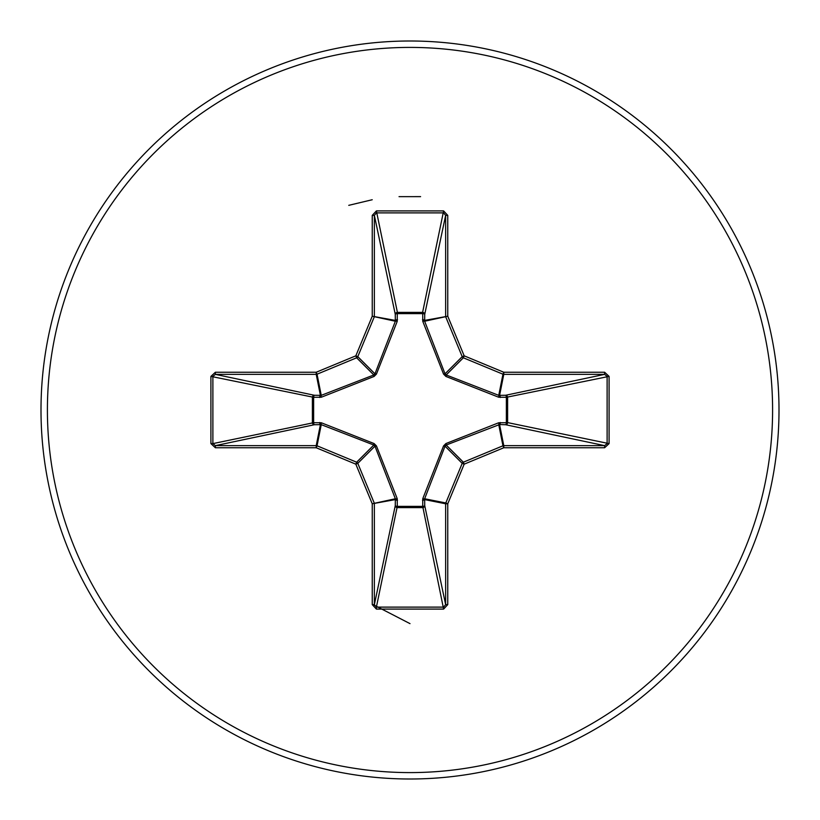 <?xml version="1.0" encoding="UTF-8"?>
<svg xmlns="http://www.w3.org/2000/svg" width="820" height="820" viewBox="0 0 820 820"><rect width="100%" height="100%" fill="white"/><g stroke="black" fill="none" stroke-linecap="round" stroke-linejoin="round"><path stroke-width="1.23" d="M500.302 422.505A2.132 0.728 -88.2 0 1 499.575 424.534L446.182 445.034L445.034 446.182L424.647 498.755L424.729 505.643A2.132 1.968 -11.9 0 1 422.597 507.611L397.403 507.611A2.132 1.968 11.9 0 1 395.271 505.643L395.353 498.755L374.965 446.182L373.817 445.034L321.245 424.647L314.357 424.729A2.132 1.968 78.1 0 1 312.389 422.597L312.389 397.403A2.132 1.968 101.9 0 1 314.357 395.271L321.245 395.353L373.817 374.965L374.965 373.817L395.353 321.245L395.271 314.357A2.132 0.728 -1.8 0 1 397.3 313.64L397.403 312.389L422.597 312.389L422.7 313.64L397.3 313.64L397.218 321.337L376.441 374.094L374.094 376.441L321.337 397.218L313.64 397.3L313.64 422.7L321.337 422.782L374.094 443.558L376.441 445.906L397.218 498.662L397.3 506.36L422.7 506.36L422.782 498.662L443.558 445.906L445.906 443.558L498.662 422.782L506.36 422.7L506.36 397.3L498.662 397.218L445.906 376.441L443.558 374.094L422.782 321.337L422.7 313.64A2.132 0.728 -178.2 0 1 424.729 314.357L424.647 321.245L445.034 373.817L446.182 374.965L498.755 395.353L505.643 395.271A2.132 1.968 -101.9 0 1 507.611 397.403L507.611 422.597L609.086 443.62L604.617 447.761L503.777 447.761L464.171 464.171L447.761 503.777L447.761 604.617L443.62 609.086L376.38 609.086L372.239 604.617L372.239 503.777L355.829 464.171L316.223 447.761L215.383 447.761L210.914 443.62L212.882 443.62L215.383 445.639L215.383 447.761M210.914 443.62L210.914 376.38L215.383 372.239L316.223 372.239L355.829 355.829L372.239 316.223L372.239 215.383L376.38 210.914L443.62 210.914L422.597 312.389A2.132 1.968 -168.1 0 1 424.729 314.357L445.639 215.383L443.62 212.882L376.38 212.882L374.361 215.383L374.361 316.223A2.132 2.132 101.2 0 1 374.207 317.043L357.797 356.649A2.132 2.122 135 0 1 356.649 357.797L317.043 374.207L321.245 395.353A2.132 0.646 -110.9 0 0 321.337 397.218M604.617 447.761L604.617 445.639L505.643 424.729A2.132 1.968 -78.1 0 0 507.611 422.597L506.36 422.7A2.132 0.728 -88.2 0 1 505.643 424.729L499.575 424.534L503.777 445.639L604.617 445.639L607.118 443.62L607.118 376.38L604.617 374.361L503.777 374.361L499.575 395.465A2.132 0.728 88.2 0 1 500.302 397.495M410 779A369 369 0 0 0 779 410A369 369 0 0 0 410 41A369 369 0 0 0 41 410A369 369 0 0 0 410 779A369 369 0 0 1 41 410A369 369 0 0 1 410 41M443.62 210.914L447.761 215.383L447.761 316.223L464.171 355.829L503.777 372.239L604.617 372.239L609.086 376.38L609.086 443.62M410 623.63L374.422 605.283M420.598 196.636L399.043 196.646M372.218 199.742L348.756 205.338M215.383 372.239L215.383 374.361L212.882 376.38L212.882 443.62L313.64 422.7A2.132 0.728 88.2 0 0 314.357 424.729L215.383 445.639L316.223 445.639L320.425 424.534A2.132 0.728 88.2 0 1 319.697 422.505M321.337 422.782A2.132 0.646 110.9 0 0 321.245 424.647L317.043 445.793L356.649 462.203A2.132 2.122 45 0 1 357.797 463.351L355.829 464.171L356.649 462.203L373.817 445.034L374.094 443.558M376.441 445.906L374.965 446.182L357.797 463.351L374.207 502.957A2.132 2.132 78.8 0 1 374.361 503.777L374.361 604.617L376.38 607.118L376.38 609.086M372.239 604.617L374.361 604.617L395.271 505.643A2.132 0.728 -178.2 0 0 397.3 506.36L376.38 607.118L443.62 607.118L445.639 604.617L447.761 604.617M443.62 609.086L422.7 506.36A2.132 0.728 -1.8 0 0 424.729 505.643L445.639 604.617L445.639 503.777A2.132 2.132 -78.8 0 1 445.793 502.957L447.761 503.777L445.639 503.777L424.534 499.575A2.132 0.728 -1.8 0 1 422.505 500.302M422.782 498.662A2.132 0.646 -159.1 0 0 424.647 498.755L445.793 502.957L462.203 463.351A2.132 2.122 -45 0 1 463.351 462.203L464.171 464.171L462.203 463.351L445.034 446.182L443.558 445.906M443.558 374.094L445.034 373.817L462.203 356.649L464.171 355.829L463.351 357.797A2.132 2.122 -135 0 1 462.203 356.649L445.793 317.043A2.132 2.132 -101.2 0 1 445.639 316.223L445.639 215.383L447.761 215.383M372.239 215.383L374.361 215.383L395.271 314.357A2.132 1.968 168.1 0 1 397.403 312.389L376.38 210.914M445.906 443.558L446.182 445.034L463.351 462.203L502.957 445.793L503.777 447.761L503.777 445.639A2.132 2.132 -11.2 0 0 502.957 445.793L498.755 424.647A2.132 0.646 -110.9 0 0 498.662 422.782M397.218 498.662A2.132 0.646 159.1 0 1 395.353 498.755L372.239 503.777L395.465 499.575A2.132 0.728 -178.2 0 0 397.495 500.302M609.086 376.38L506.36 397.3A2.132 0.728 88.2 0 0 505.643 395.271L604.617 374.361L604.617 372.239M498.662 397.218A2.132 0.646 110.9 0 0 498.755 395.353L502.957 374.207L463.351 357.797L446.182 374.965L445.906 376.441M422.782 321.337A2.132 0.646 159.1 0 1 424.647 321.245L447.761 316.223L424.534 320.425A2.132 0.728 -178.2 0 0 422.505 319.697M319.697 397.495A2.132 0.728 -88.2 0 1 320.425 395.465L316.223 374.361L215.383 374.361L314.357 395.271A2.132 0.728 -88.2 0 0 313.64 397.3L210.914 376.38M376.441 374.094L374.965 373.817L357.797 356.649L355.829 355.829L356.649 357.797L373.817 374.965L374.094 376.441M397.495 319.697A2.132 0.728 -1.8 0 0 395.465 320.425L372.239 316.223L395.353 321.245A2.132 0.646 -159.1 0 1 397.218 321.337M317.043 445.793L316.223 447.761L316.223 445.639A2.132 2.132 11.2 0 1 317.043 445.793M316.223 372.239L317.043 374.207A2.132 2.132 168.8 0 1 316.223 374.361L316.223 372.239M503.777 372.239L502.957 374.207A2.132 2.132 -168.8 0 0 503.777 374.361L503.777 372.239M410 772.594A362.594 362.594 0 0 0 772.594 410A362.594 362.594 0 0 0 410 47.406A362.594 362.594 0 0 0 47.406 410A362.594 362.594 0 0 0 410 772.594"/></g></svg>

